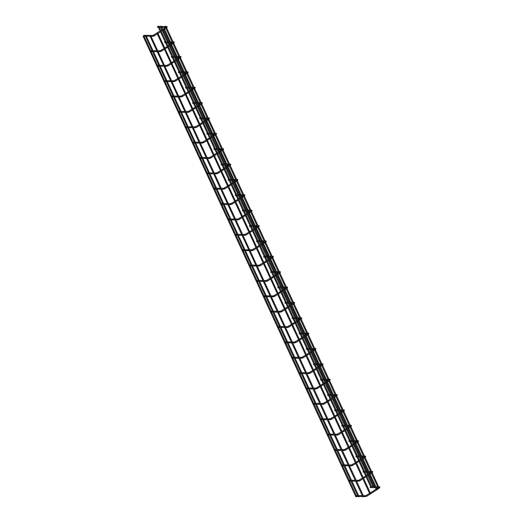 <?xml version="1.0" encoding="UTF-8"?>
<svg xmlns="http://www.w3.org/2000/svg" width="523" height="523" viewBox="0 0 523 523"><rect width="100%" height="100%" fill="white"/><g stroke="black" fill="none" stroke-linecap="round" stroke-linejoin="round"><path stroke-width="0.78" d="M370.598 486.939L370.121 487.364L370.598 486.939M357.091 495.817L356.268 496.235M157.926 26.673L157.449 27.098L157.926 26.673M144.42 35.557L143.596 35.976M143.655 35.597L143.132 36.296L143.733 35.642L356.745 496.634L355.882 496.732M355.836 496.758L143.132 36.296M164.294 28.876L163.64 29.295L164.399 28.968L377.227 489.587L376.495 490.084L163.64 29.295M376.54 490.044L377.188 489.626M145.995 35.623L145.472 36.322L146.074 35.669L359.085 496.66L358.222 496.758M358.177 496.785L145.472 36.322M158.763 26.15L157.985 26.294L158.972 26.464M161.104 26.176L160.326 26.32L161.306 26.49M363.498 471.569L363.014 471.994L363.498 471.569M349.992 480.447L349.168 480.872M356.398 456.2L355.915 456.625L356.398 456.2M342.892 465.084L342.068 465.503M349.299 440.83L348.815 441.255L349.299 440.83M335.786 449.715L334.968 450.133M342.192 425.467L341.715 425.892L342.192 425.467M328.686 434.345L327.869 434.77M335.093 410.097L334.615 410.522L335.093 410.097M321.586 418.975L320.762 419.4M327.993 394.728L327.516 395.153L327.993 394.728M314.486 403.612L313.663 404.031M320.893 379.365L320.409 379.79L320.893 379.365M307.387 388.243L306.563 388.661M313.793 363.995L313.31 364.42L313.793 363.995M300.287 372.873L299.463 373.298M306.694 348.625L306.21 349.05L306.694 348.625M293.181 357.51L292.364 357.928M299.587 333.262L299.11 333.687L299.587 333.262M286.081 342.14L285.264 342.558M292.488 317.892L292.011 318.317L292.488 317.892M278.981 326.77L278.158 327.195M285.388 302.523L284.904 302.948L285.388 302.523M271.882 311.407L271.058 311.826M278.288 287.16L277.805 287.578L278.288 287.16M264.782 296.038L263.958 296.456M271.189 271.79L270.705 272.215L271.189 271.79M257.682 280.668L256.858 281.093M264.089 256.42L263.605 256.845L264.089 256.42M250.576 265.305L249.759 265.723M256.983 241.051L256.505 241.476L256.983 241.051M243.476 249.935L242.652 250.354M249.883 225.688L249.406 226.113L249.883 225.688M236.376 234.566L235.553 234.99M242.783 210.318L242.299 210.743L242.783 210.318M229.277 219.196L228.453 219.621M235.683 194.948L235.2 195.373L235.683 194.948M222.177 203.833L221.353 204.251M228.584 179.585L228.1 180.01L228.584 179.585M215.071 188.463L214.253 188.881M221.477 164.215L221 164.64L221.477 164.215M207.971 173.093L207.154 173.518M214.378 148.846L213.9 149.271L214.378 148.846M200.871 157.73L200.048 158.149M207.278 133.483L206.801 133.908L207.278 133.483M193.772 142.361L192.948 142.779M200.178 118.113L199.694 118.538L200.178 118.113M186.672 126.991L185.848 127.416M193.079 102.743L192.595 103.168L193.079 102.743M179.572 111.628L178.748 112.046M185.979 87.374L185.495 87.799L185.979 87.374M172.466 96.258L171.649 96.677M178.873 72.011L178.395 72.436L178.873 72.011M165.366 80.888L164.549 81.313M171.773 56.641L171.296 57.066L171.773 56.641M158.266 65.525L157.443 65.944M165.026 42.043L164.549 42.468L165.026 42.043M151.52 50.921L150.702 51.346M157.776 33.099L157.129 33.524L157.881 33.197L370.715 493.81L369.983 494.313L157.129 33.524M370.023 494.274L370.676 493.849M150.676 35.675L150.153 36.381L150.755 35.721L363.766 496.719L362.903 496.817M362.851 496.837L150.153 36.381M165.784 26.235L165 26.372L165.987 26.549M379.678 487.044A0.438 0.373 90.7 0 0 379.358 486.815L379.907 487.129L379.384 488.096L379.11 487.501M375.932 486.776L379.358 486.815A0.438 0.373 90.7 0 0 378.979 487.305M363.688 496.549L365.669 496.569A0.438 0.373 -89.3 0 1 365.675 495.693L369.571 493.418M365.669 496.569L367.139 496.039L366.662 495.307M167.007 26.784A0.438 0.373 90.7 0 0 166.687 26.555L167.236 26.869L166.713 27.83L166.438 27.235M157.652 26.451L166.687 26.555A0.438 0.373 90.7 0 0 166.314 27.046M151.016 36.283L152.997 36.309A0.438 0.373 -89.3 0 1 153.004 35.433L166.236 27.098M152.997 36.309L154.468 35.78L153.991 35.048M372.572 471.674A0.438 0.373 90.7 0 0 372.252 471.445L372.807 471.766L372.284 472.727L372.01 472.132M368.833 471.406L372.252 471.445A0.438 0.373 90.7 0 0 371.879 471.942M356.581 481.18L358.569 481.206A0.438 0.373 -89.3 0 1 358.575 480.33L362.465 478.055M358.569 481.206L360.04 480.676L359.563 479.937M365.472 456.304A0.438 0.373 90.7 0 0 365.152 456.082L365.708 456.396L365.185 457.357L364.91 456.762M361.733 456.043L365.152 456.082A0.438 0.373 90.7 0 0 364.779 456.572M349.482 465.81L351.463 465.836A0.438 0.373 -89.3 0 1 351.476 464.96L355.365 462.685M351.463 465.836L352.94 465.307L352.463 464.568M358.373 440.941A0.438 0.373 90.7 0 0 358.052 440.712L358.601 441.026L358.085 441.987L357.81 441.392M354.627 440.673L358.052 440.712A0.438 0.373 90.7 0 0 357.68 441.203M342.382 450.447L344.363 450.466A0.438 0.373 -89.3 0 1 344.376 449.59L348.266 447.315M344.363 450.466L345.84 449.937L345.363 449.205M351.273 425.572A0.438 0.373 90.7 0 0 350.953 425.343L351.502 425.663L350.985 426.624L350.711 426.029M347.527 425.304L350.953 425.343A0.438 0.373 90.7 0 0 350.58 425.84M335.282 435.077L337.263 435.103A0.438 0.373 -89.3 0 1 337.276 434.221L341.166 431.952M337.263 435.103L338.741 434.574L338.263 433.835M344.173 410.202A0.438 0.373 90.7 0 0 343.853 409.98L344.402 410.294L343.886 411.255L343.604 410.66M340.427 409.934L343.853 409.98A0.438 0.373 90.7 0 0 343.48 410.47M328.183 419.708L330.163 419.734A0.438 0.373 -89.3 0 1 330.17 418.858L334.066 416.583M330.163 419.734L331.634 419.204L331.157 418.465M337.074 394.839A0.438 0.373 90.7 0 0 336.747 394.61L337.302 394.924L336.779 395.885L336.505 395.29M333.328 394.571L336.747 394.61A0.438 0.373 90.7 0 0 336.374 395.1M321.083 404.344L323.064 404.364A0.438 0.373 -89.3 0 1 323.07 403.488L326.967 401.213M323.064 404.364L324.535 403.834L324.057 403.102M329.967 379.469A0.438 0.373 90.7 0 0 329.647 379.24L330.203 379.554L329.68 380.522L329.405 379.927M326.228 379.201L329.647 379.24A0.438 0.373 90.7 0 0 329.274 379.737M313.977 388.975L315.957 388.994A0.438 0.373 -89.3 0 1 315.97 388.118L319.86 385.843M315.957 388.994L317.435 388.465L316.958 387.733M322.868 364.1A0.438 0.373 90.7 0 0 322.547 363.877L323.103 364.191L322.58 365.152L322.305 364.557M319.128 363.831L322.547 363.877A0.438 0.373 90.7 0 0 322.175 364.368M306.877 373.605L308.858 373.631A0.438 0.373 -89.3 0 1 308.871 372.755L312.761 370.48M308.858 373.631L310.335 373.102L309.858 372.363M315.768 348.736A0.438 0.373 90.7 0 0 315.447 348.508L315.997 348.821L315.48 349.782L315.206 349.187M312.022 348.468L315.447 348.508A0.438 0.373 90.7 0 0 315.075 348.998M299.777 358.242L301.758 358.262A0.438 0.373 -89.3 0 1 301.771 357.386L305.661 355.11M301.758 358.262L303.235 357.732L302.758 357M308.668 333.367A0.438 0.373 90.7 0 0 308.348 333.138L308.897 333.452L308.38 334.419L308.099 333.824M304.922 333.099L308.348 333.138A0.438 0.373 90.7 0 0 307.975 333.628M292.677 342.872L294.658 342.892A0.438 0.373 -89.3 0 1 294.671 342.016L298.561 339.741M294.658 342.892L296.136 342.362L295.658 341.63M301.568 317.997A0.438 0.373 90.7 0 0 301.248 317.768L301.797 318.089L301.274 319.05L301 318.455M297.822 317.729L301.248 317.768A0.438 0.373 90.7 0 0 300.869 318.265M285.578 327.503L287.558 327.529A0.438 0.373 -89.3 0 1 287.565 326.653L291.461 324.378M287.558 327.529L289.029 326.999L288.552 326.26M294.462 302.634A0.438 0.373 90.7 0 0 294.142 302.405L294.697 302.719L294.174 303.68L293.9 303.085M290.723 302.366L294.142 302.405A0.438 0.373 90.7 0 0 293.769 302.895M278.478 312.133L280.459 312.159A0.438 0.373 -89.3 0 1 280.465 311.283L284.362 309.008M280.459 312.159L281.93 311.63L281.452 310.891M287.362 287.264A0.438 0.373 90.7 0 0 287.042 287.035L287.598 287.349L287.075 288.31L286.8 287.722M283.623 286.996L287.042 287.035A0.438 0.373 90.7 0 0 286.669 287.526M271.372 296.77L273.352 296.789A0.438 0.373 -89.3 0 1 273.366 295.913L277.255 293.638M273.352 296.789L274.83 296.26L274.353 295.528M280.263 271.895A0.438 0.373 90.7 0 0 279.942 271.666L280.498 271.986L279.975 272.947L279.7 272.352M276.523 271.627L279.942 271.666A0.438 0.373 90.7 0 0 279.57 272.163M264.272 281.4L266.253 281.426A0.438 0.373 -89.3 0 1 266.266 280.544L270.156 278.275M266.253 281.426L267.73 280.897L267.253 280.158M273.163 256.525A0.438 0.373 90.7 0 0 272.843 256.303L273.392 256.616L272.875 257.578L272.601 256.983M269.417 256.263L272.843 256.303A0.438 0.373 90.7 0 0 272.47 256.793M257.172 266.03L259.153 266.057A0.438 0.373 -89.3 0 1 259.166 265.181L263.056 262.906M259.153 266.057L260.631 265.527L260.153 264.788M266.063 241.162A0.438 0.373 90.7 0 0 265.743 240.933L266.292 241.247L265.776 242.208L265.494 241.613M262.317 240.894L265.743 240.933A0.438 0.373 90.7 0 0 265.37 241.423M250.072 250.667L252.053 250.687A0.438 0.373 -89.3 0 1 252.066 249.811L255.956 247.536M252.053 250.687L253.531 250.157L253.054 249.425M258.963 225.792A0.438 0.373 90.7 0 0 258.643 225.563L259.192 225.877L258.669 226.845L258.395 226.25M255.217 225.524L258.643 225.563A0.438 0.373 90.7 0 0 258.264 226.06M242.973 235.298L244.954 235.324A0.438 0.373 -89.3 0 1 244.96 234.441L248.856 232.173M244.954 235.324L246.425 234.794L245.947 234.056M251.857 210.423A0.438 0.373 90.7 0 0 251.537 210.2L252.093 210.514L251.57 211.475L251.295 210.88M248.118 210.154L251.537 210.2A0.438 0.373 90.7 0 0 251.164 210.691M235.866 219.928L237.854 219.954A0.438 0.373 -89.3 0 1 237.86 219.078L241.757 216.803M237.854 219.954L239.325 219.425L238.848 218.686M244.757 195.059A0.438 0.373 90.7 0 0 244.437 194.831L244.993 195.144L244.47 196.105L244.195 195.51M241.018 194.791L244.437 194.831A0.438 0.373 90.7 0 0 244.064 195.321M228.767 204.565L230.748 204.585A0.438 0.373 -89.3 0 1 230.761 203.709L234.65 201.433M230.748 204.585L232.225 204.055L231.748 203.323M237.658 179.69A0.438 0.373 90.7 0 0 237.337 179.461L237.893 179.775L237.37 180.742L237.096 180.147M233.912 179.422L237.337 179.461A0.438 0.373 90.7 0 0 236.965 179.958M221.667 189.195L223.648 189.215A0.438 0.373 -89.3 0 1 223.661 188.339L227.551 186.064M223.648 189.215L225.125 188.685L224.648 187.953M230.558 164.32A0.438 0.373 90.7 0 0 230.238 164.098L230.787 164.412L230.27 165.373L229.996 164.778M226.812 164.052L230.238 164.098A0.438 0.373 90.7 0 0 229.865 164.588M214.567 173.826L216.548 173.852A0.438 0.373 -89.3 0 1 216.561 172.976L220.451 170.701M216.548 173.852L218.026 173.322L217.548 172.583M223.458 148.957A0.438 0.373 90.7 0 0 223.138 148.728L223.687 149.042L223.171 150.003L222.89 149.408M219.712 148.689L223.138 148.728A0.438 0.373 90.7 0 0 222.765 149.218M207.468 158.462L209.448 158.482A0.438 0.373 -89.3 0 1 209.455 157.606L213.351 155.331M209.448 158.482L210.926 157.953L210.442 157.22M216.359 133.587A0.438 0.373 90.7 0 0 216.038 133.358L216.587 133.672L216.064 134.64L215.79 134.045M212.613 133.319L216.038 133.358A0.438 0.373 90.7 0 0 215.659 133.849M200.368 143.093L202.349 143.112A0.438 0.373 -89.3 0 1 202.355 142.236L206.252 139.961M202.349 143.112L203.82 142.583L203.342 141.851M209.252 118.218A0.438 0.373 90.7 0 0 208.932 117.989L209.488 118.309L208.965 119.27L208.69 118.675M205.513 117.95L208.932 117.989A0.438 0.373 90.7 0 0 208.559 118.486M193.262 127.723L195.249 127.749A0.438 0.373 -89.3 0 1 195.256 126.873L199.152 124.598M195.249 127.749L196.72 127.22L196.243 126.481M202.153 102.848A0.438 0.373 90.7 0 0 201.832 102.626L202.388 102.939L201.865 103.9L201.59 103.306M198.413 102.586L201.832 102.626A0.438 0.373 90.7 0 0 201.46 103.116M186.162 112.353L188.143 112.38A0.438 0.373 -89.3 0 1 188.156 111.504L192.046 109.229M188.143 112.38L189.62 111.85L189.143 111.111M195.053 87.485A0.438 0.373 90.7 0 0 194.733 87.256L195.282 87.57L194.765 88.531L194.491 87.936M191.307 87.217L194.733 87.256A0.438 0.373 90.7 0 0 194.36 87.746M179.062 96.99L181.043 97.01A0.438 0.373 -89.3 0 1 181.056 96.134L184.946 93.859M181.043 97.01L182.52 96.48L182.043 95.748M187.953 72.115A0.438 0.373 90.7 0 0 187.633 71.886L188.182 72.207L187.665 73.168L187.391 72.573M184.207 71.847L187.633 71.886A0.438 0.373 90.7 0 0 187.26 72.383M171.962 81.621L173.943 81.647A0.438 0.373 -89.3 0 1 173.956 80.764L177.846 78.496M173.943 81.647L175.421 81.117L174.944 80.379M180.853 56.745A0.438 0.373 90.7 0 0 180.533 56.523L181.082 56.837L180.566 57.798L180.285 57.203M177.107 56.484L180.533 56.523A0.438 0.373 90.7 0 0 180.16 57.014M164.863 66.251L166.844 66.277A0.438 0.373 -89.3 0 1 166.85 65.401L170.746 63.126M166.844 66.277L168.314 65.748L167.837 65.009M174.107 42.147A0.438 0.373 90.7 0 0 173.786 41.918L174.336 42.239L173.819 43.2L173.538 42.605M170.361 41.879L173.786 41.918A0.438 0.373 90.7 0 0 173.414 42.415M158.116 51.653L160.097 51.679A0.438 0.373 -89.3 0 1 160.11 50.803L164 48.528M160.097 51.679L161.574 51.149L161.097 50.411M374.958 486.763L370.323 486.71M370.31 492.941L376.083 489.195M376.828 488.711L378.907 487.358M356.725 495.588L357.627 495.601M358.601 495.608L362.308 495.654M363.276 495.667L365.675 495.693M378.41 487.684L376.338 487.658M375.37 487.645L370.395 487.586M367.139 496.039L369.944 494.222M370.683 493.745L376.455 489.999M377.201 489.515L379.384 488.096M356.666 496.464L358.033 496.484M359.007 496.49L362.714 496.536M144.054 35.329L153.004 35.433M165.739 27.418L157.724 27.327M154.468 35.78L157.273 33.962M158.011 33.479L163.784 29.733M164.529 29.255L166.713 27.83M143.995 36.205L145.381 36.218M146.335 36.231L150.062 36.277M159.378 27.346L160.868 30.582M161.241 31.387L166.072 41.833M166.477 42.716L167.975 45.946M168.347 46.75L172.819 56.432M173.224 57.314L174.721 60.544M175.087 61.348L179.919 71.795M180.324 72.677L181.821 75.913M182.194 76.718L187.018 87.164M187.424 88.047L188.921 91.283M189.293 92.087L194.118 102.534M194.523 103.417L196.02 106.653M196.393 107.457L201.218 117.904M201.63 118.78L203.12 122.016M203.493 122.82L208.317 133.267M208.729 134.15L210.22 137.386M210.592 138.19L215.424 148.637M215.829 149.519L217.326 152.755M217.692 153.559L222.523 164.006M222.929 164.889L224.426 168.118M224.798 168.922L229.623 179.369M230.028 180.252L231.526 183.488M231.898 184.292L236.723 194.739M237.128 195.622L238.625 198.858M238.998 199.662L243.823 210.109M244.234 210.991L245.725 214.221M246.098 215.025L250.929 225.472M251.334 226.354L252.825 229.59M253.197 230.395L258.029 240.841M258.434 241.724L259.931 244.96M260.297 245.764L265.128 256.211M265.534 257.094L267.031 260.323M267.403 261.127L272.228 271.581M272.633 272.457L274.13 275.693M274.503 276.497L279.328 286.944M279.74 287.827L281.23 291.063M281.603 291.867L286.427 302.314M286.839 303.196L288.33 306.432M288.703 307.236L293.534 317.683M293.939 318.566L295.43 321.795M295.802 322.599L300.633 333.046M301.039 333.929L302.536 337.165M302.909 337.969L307.733 348.416M308.139 349.299L309.636 352.535M310.008 353.339L314.833 363.786M315.238 364.668L316.735 367.898M317.108 368.702L321.933 379.149M322.345 380.031L323.835 383.267M324.208 384.072L329.032 394.519M329.444 395.401L330.935 398.637M331.307 399.441L336.139 409.888M336.544 410.771L338.041 414M338.407 414.804L343.238 425.251M343.644 426.134L345.141 429.37M345.513 430.174L350.338 440.621M350.743 441.504L352.24 444.74M352.613 445.544L357.438 455.991M357.843 456.873L359.34 460.103M359.713 460.913L364.538 471.36M364.949 472.236L366.44 475.472M366.813 476.276L371.611 486.665M158.404 27.333L160.13 31.06M160.502 31.864L165.098 41.82M165.503 42.703L167.229 46.429M167.602 47.233L171.845 56.419M172.25 57.301L173.976 61.028M174.349 61.832L178.944 71.788M179.356 72.671L181.076 76.397M181.448 77.201L186.044 87.151M186.456 88.034L188.175 91.767M188.548 92.571L193.15 102.521M193.556 103.404L195.275 107.13M195.648 107.934L200.25 117.891M200.655 118.773L202.381 122.5M202.747 123.304L207.35 133.26M207.755 134.136L209.481 137.869M209.854 138.673L214.45 148.624M214.855 149.506L216.581 153.232M216.953 154.037L221.549 163.993M221.961 164.876L223.681 168.602M224.053 169.406L228.649 179.363M229.061 180.245L230.78 183.972M231.153 184.776L235.755 194.726M236.161 195.609L237.88 199.335M238.253 200.146L242.855 210.096M243.26 210.978L244.986 214.705M245.352 215.509L249.955 225.465M250.36 226.348L252.086 230.074M252.459 230.878L257.055 240.828M257.46 241.711L259.186 245.444M259.558 246.248L264.154 256.198M264.566 257.081L266.285 260.807M266.658 261.611L271.254 271.568M271.666 272.45L273.385 276.177M273.758 276.981L278.36 286.931M278.766 287.813L280.485 291.546M280.858 292.35L285.46 302.301M285.865 303.183L287.591 306.909M287.957 307.714L292.56 317.67M292.965 318.553L294.691 322.279M295.064 323.083L299.659 333.04M300.065 333.916L301.791 337.649M302.163 338.453L306.759 348.403M307.171 349.286L308.89 353.012M309.263 353.816L313.859 363.773M314.271 364.655L315.99 368.382M316.363 369.186L320.965 379.142M321.37 380.025L323.09 383.751M323.462 384.555L328.065 394.505M328.47 395.388L330.196 399.114M330.569 399.925L335.165 409.875M335.57 410.758L337.296 414.484M337.668 415.288L342.264 425.245M342.676 426.127L344.395 429.854M344.768 430.658L349.364 440.608M349.776 441.49L351.495 445.223M351.868 446.027L356.47 455.978M356.876 456.86L358.595 460.586M358.968 461.391L363.57 471.347M363.975 472.23L365.701 475.956M366.067 476.76L370.67 486.717M161.718 27.373L162.66 29.419M163.032 30.223L168.413 41.86M168.818 42.742L169.759 44.788M170.132 45.593L175.153 56.458M175.565 57.34L176.506 59.387M176.879 60.191L182.259 71.828M182.664 72.71L183.606 74.75M183.978 75.554L189.359 87.191M189.764 88.073L190.712 90.119M191.085 90.924L196.458 102.56M196.864 103.443L197.812 105.489M198.184 106.293L203.558 117.93M203.963 118.813L204.911 120.852M205.284 121.663L210.658 133.293M211.07 134.176L212.011 136.222M212.384 137.026L217.758 148.663M218.169 149.545L219.111 151.592M219.483 152.396L224.864 164.032M225.269 164.915L226.217 166.961M226.583 167.765L231.964 179.402M232.369 180.278L233.317 182.324M233.689 183.128L239.063 194.765M239.469 195.648L240.417 197.694M240.789 198.498L246.163 210.135M246.575 211.017L247.516 213.064M247.889 213.868L253.263 225.505M253.675 226.387L254.616 228.427M254.989 229.231L260.369 240.868M260.774 241.75L261.716 243.796M262.088 244.601L267.469 256.237M267.874 257.12L268.822 259.166M269.188 259.97L274.568 271.607M274.974 272.49L275.922 274.529M276.294 275.333L281.668 286.97M282.074 287.853L283.021 289.899M283.394 290.703L288.768 302.34M289.18 303.222L290.121 305.269M290.494 306.073L295.868 317.709M296.28 318.592L297.221 320.638M297.594 321.442L302.974 333.079M303.379 333.955L304.321 336.001M304.693 336.805L310.074 348.442M310.479 349.325L311.427 351.371M311.793 352.175L317.173 363.812M317.579 364.694L318.527 366.741M318.899 367.545L324.273 379.182M324.678 380.058L325.626 382.104M325.999 382.908L331.373 394.545M331.785 395.427L332.726 397.473M333.099 398.278L338.473 409.914M338.884 410.797L339.826 412.843M340.198 413.647L345.579 425.284M345.984 426.167L346.926 428.206M347.298 429.01L352.679 440.647M353.084 441.53L354.032 443.576M354.398 444.38L359.778 456.017M360.184 456.899L361.132 458.946M361.504 459.75L366.878 471.386M367.283 472.269L368.231 474.309M368.604 475.113L373.952 486.691M160.744 27.359L161.921 29.903M162.287 30.707L167.438 41.847M167.844 42.729L169.021 45.266M169.393 46.07L174.185 56.445M174.59 57.327L175.767 59.87M176.133 60.675L181.285 71.814M181.69 72.697L182.867 75.234M183.24 76.038L188.385 87.184M188.796 88.067L189.967 90.603M190.339 91.407L195.484 102.547M195.896 103.43L197.066 105.973M197.439 106.777L202.591 117.917M202.996 118.799L204.166 121.336M204.539 122.14L209.69 133.287M210.096 134.169L211.266 136.706M211.638 137.51L216.79 148.65M217.195 149.532L218.372 152.075M218.745 152.879L223.89 164.019M224.295 164.902L225.472 167.438M225.844 168.243L230.989 179.389M231.401 180.272L232.572 182.808M232.944 183.612L238.089 194.759M238.501 195.635L239.671 198.178M240.044 198.982L245.195 210.122M245.601 211.004L246.771 213.541M247.144 214.345L252.295 225.491M252.701 226.374L253.877 228.911M254.243 229.715L259.395 240.861M259.8 241.737L260.977 244.28M261.35 245.084L266.495 256.224M266.9 257.107L268.077 259.65M268.449 260.454L273.594 271.594M274.006 272.476L275.176 275.013M275.549 275.817L280.694 286.964M281.106 287.846L282.276 290.383M282.649 291.187L287.8 302.327M288.206 303.209L289.376 305.752M289.749 306.556L294.9 317.696M295.305 318.579L296.482 321.115M296.848 321.92L302 333.066M302.405 333.949L303.582 336.485M303.955 337.289L309.1 348.429M309.505 349.312L310.682 351.855M311.054 352.659L316.199 363.799M316.611 364.681L317.781 367.218M318.154 368.022L323.299 379.168M323.711 380.051L324.881 382.588M325.254 383.392L330.405 394.538M330.811 395.414L331.981 397.957M332.353 398.761L337.505 409.901M337.91 410.784L339.087 413.32M339.453 414.131L344.605 425.271M345.01 426.153L346.187 428.69M346.559 429.494L351.704 440.641M352.116 441.523L353.286 444.06M353.659 444.864L358.804 456.004M359.216 456.886L360.386 459.429M360.759 460.233L365.91 471.373M366.316 472.256L367.486 474.792M367.859 475.597L373.01 486.743M367.859 471.4L363.224 471.341M363.21 477.571L368.983 473.825M369.722 473.341L371.807 471.988M349.625 480.219L350.528 480.232M351.495 480.245L355.209 480.284M356.176 480.297L358.575 480.33M371.31 472.315L369.238 472.289M368.27 472.276L363.295 472.217M360.04 480.676L362.838 478.859M363.583 478.375L369.356 474.629M370.094 474.145L372.284 472.727M349.567 481.095L350.933 481.114M351.907 481.127L355.614 481.167M360.759 456.03L356.117 455.971M356.111 462.201L361.883 458.455M362.622 457.971L364.708 456.625M342.526 464.855L343.428 464.862M344.395 464.875L348.102 464.921M349.076 464.934L351.476 464.96M364.211 456.945L362.138 456.919M361.164 456.912L356.196 456.854M352.94 465.307L355.738 463.489M356.483 463.005L362.249 459.259M362.995 458.776L365.185 457.357M342.467 465.732L343.833 465.745M344.807 465.758L348.514 465.803M353.659 440.66L349.018 440.608M349.011 446.832L354.777 443.092M355.522 442.608L357.608 441.255M335.426 449.486L336.328 449.499M337.296 449.505L341.003 449.551M341.977 449.564L344.376 449.59M357.104 441.575L355.039 441.556M354.064 441.543L349.089 441.484M345.84 449.937L348.638 448.119M349.384 447.642L355.15 443.896M355.895 443.412L358.085 441.987M335.367 450.362L336.734 450.381M337.701 450.388L341.414 450.434M346.559 425.291L341.918 425.238M341.911 431.468L347.677 427.722M348.423 427.239L350.508 425.885M328.326 434.116L329.222 434.129M330.196 434.142L333.903 434.182M334.877 434.195L337.276 434.221M350.005 426.212L347.939 426.186M346.965 426.173L341.99 426.114M338.741 434.574L341.539 432.756M342.284 432.273L348.05 428.527M348.795 428.043L350.985 426.624M328.261 434.992L329.634 435.012M330.601 435.025L334.308 435.064M339.453 409.927L334.818 409.869M334.805 416.099L340.578 412.353M341.323 411.869L343.402 410.522M321.22 418.753L322.122 418.76M323.096 418.773L326.803 418.818M327.771 418.825L330.17 418.858M342.905 410.843L340.833 410.817M339.865 410.81L334.89 410.751M331.634 419.204L334.439 417.387M335.178 416.903L340.95 413.157M341.696 412.673L343.886 411.255M321.161 419.629L322.528 419.642M323.502 419.655L327.208 419.701M332.353 394.558L327.718 394.505M327.705 400.729L333.478 396.983M334.223 396.506L336.302 395.153M314.12 403.383L315.023 403.396M315.997 403.403L319.703 403.449M320.671 403.462L323.07 403.488M335.805 395.473L333.733 395.453M332.765 395.44L327.79 395.381M324.535 403.834L327.333 402.017M328.078 401.533L333.851 397.787M334.589 397.31L336.779 395.885M314.062 404.259L315.428 404.272M316.402 404.286L320.109 404.331M325.254 379.188L320.619 379.136M320.606 385.366L326.378 381.62M327.117 381.136L329.202 379.783M307.021 388.014L307.923 388.027M308.89 388.04L312.597 388.079M313.571 388.092L315.97 388.118M328.706 380.11L326.633 380.084M325.659 380.071L320.691 380.012M317.435 388.465L320.233 386.654M320.978 386.17L326.751 382.424M327.49 381.94L329.68 380.522M306.962 388.89L308.328 388.909M309.302 388.922L313.009 388.962M318.154 363.825L313.512 363.766M313.506 369.996L319.278 366.25M320.017 365.767L322.103 364.413M299.921 372.651L300.823 372.657M301.791 372.67L305.497 372.716M306.471 372.722L308.871 372.755M321.606 364.74L319.533 364.714M318.559 364.708L313.591 364.649M310.335 373.102L313.133 371.284M313.878 370.8L319.645 367.054M320.39 366.571L322.58 365.152M299.862 373.527L301.228 373.54M302.202 373.553L305.909 373.592M311.054 348.455L306.413 348.403M306.406 354.627L312.172 350.881M312.917 350.403L315.003 349.05M292.821 357.281L293.717 357.294M294.691 357.301L298.398 357.346M299.372 357.359L301.771 357.386M314.5 349.371L312.434 349.351M311.46 349.338L306.485 349.279M303.235 357.732L306.033 355.915M306.779 355.431L312.545 351.685M313.29 351.208L315.48 349.782M292.762 358.157L294.129 358.17M295.096 358.183L298.803 358.229M303.955 333.086L299.313 333.033M299.306 339.264L305.072 335.518M305.818 335.034L307.903 333.681M285.721 341.911L286.617 341.924M287.591 341.937L291.298 341.977M292.272 341.99L294.671 342.016M307.4 334.007L305.334 333.981M304.36 333.968L299.385 333.909M296.136 342.362L298.934 340.545M299.672 340.068L305.445 336.322M306.19 335.838L308.38 334.419M285.656 342.787L287.029 342.807M287.996 342.813L291.703 342.859M296.848 317.723L292.213 317.664M292.2 323.894L297.973 320.148M298.718 319.664L300.797 318.311M278.615 326.542L279.517 326.555M280.491 326.568L284.198 326.614M285.166 326.62L287.565 326.653M300.3 318.638L298.228 318.612M297.26 318.599L292.285 318.546M289.029 326.999L291.834 325.182M292.573 324.698L298.345 320.952M299.091 320.468L301.274 319.05M278.556 327.424L279.923 327.437M280.897 327.45L284.604 327.49M289.749 302.353L285.113 302.301M285.1 308.524L290.873 304.778M291.618 304.294L293.697 302.948M271.515 311.178L272.418 311.185M273.392 311.198L277.098 311.244M278.066 311.257L280.465 311.283M293.2 303.268L291.128 303.248M290.16 303.235L285.185 303.177M281.93 311.63L284.728 309.812M285.473 309.328L291.246 305.582M291.984 305.105L294.174 303.68M271.457 312.054L272.823 312.068M273.797 312.081L277.504 312.126M282.649 286.983L278.007 286.931M278.001 293.161L283.773 289.415M284.512 288.931L286.597 287.578M264.416 295.809L265.318 295.822M266.285 295.828L269.992 295.874M270.966 295.887L273.366 295.913M286.101 287.905L284.028 287.879M283.054 287.866L278.086 287.807M274.83 296.26L277.628 294.442M278.373 293.965L284.146 290.219M284.885 289.735L287.075 288.31M264.357 296.685L265.723 296.704M266.697 296.711L270.404 296.757M275.549 271.614L270.907 271.561M270.901 277.791L276.674 274.045M277.412 273.562L279.498 272.208M257.316 280.439L258.218 280.452M259.186 280.465L262.892 280.505M263.867 280.518L266.266 280.544M279.001 272.535L276.929 272.509M275.954 272.496L270.986 272.437M267.73 280.897L270.528 279.079M271.274 278.596L277.04 274.85M277.785 274.366L279.975 272.947M257.257 281.315L258.624 281.335M259.598 281.348L263.304 281.387M268.449 256.25L263.808 256.192M263.801 262.422L269.567 258.676M270.313 258.192L272.398 256.845M250.216 265.076L251.112 265.083M252.086 265.096L255.793 265.141M256.767 265.148L259.166 265.181M271.895 257.166L269.829 257.139M268.855 257.133L263.88 257.074M260.631 265.527L263.429 263.71M264.174 263.226L269.94 259.48M270.685 258.996L272.875 257.578M250.157 265.952L251.524 265.965M252.491 265.978L256.198 266.024M261.35 240.881L256.708 240.828M256.701 247.052L262.468 243.313M263.213 242.829L265.298 241.476M243.117 249.706L244.012 249.719M244.986 249.726L248.693 249.772M249.667 249.785L252.066 249.811M264.795 241.796L262.729 241.776M261.755 241.763L256.78 241.704M253.531 250.157L256.329 248.34M257.068 247.856L262.84 244.117M263.585 243.633L265.776 242.208M243.051 250.582L244.424 250.602M245.392 250.609L249.098 250.654M254.243 225.511L249.608 225.459M249.595 231.689L255.368 227.943M256.113 227.459L258.192 226.106M236.01 234.337L236.912 234.35M237.887 234.363L241.593 234.402M242.561 234.415L244.96 234.441M257.695 226.433L255.623 226.407M254.655 226.394L249.68 226.335M246.425 234.794L249.229 232.977M249.968 232.493L255.74 228.747M256.486 228.263L258.669 226.845M235.951 235.213L237.318 235.232M238.292 235.245L241.999 235.285M247.144 210.148L242.509 210.089M242.495 216.319L248.268 212.573M249.013 212.09L251.092 210.736M228.911 218.974L229.813 218.98M230.78 218.993L234.494 219.039M235.461 219.045L237.86 219.078M250.595 211.063L248.523 211.037M247.556 211.031L242.58 210.972M239.325 219.425L242.123 217.607M242.868 217.123L248.641 213.377M249.379 212.894L251.57 211.475M228.852 219.85L230.218 219.863M231.192 219.876L234.899 219.922M240.044 194.778L235.402 194.726M235.396 200.95L241.168 197.204M241.907 196.726L243.993 195.373M221.811 203.604L222.713 203.617M223.681 203.624L227.387 203.669M228.361 203.682L230.761 203.709M243.496 195.694L241.423 195.674M240.449 195.661L235.481 195.602M232.225 204.055L235.023 202.238M235.768 201.754L241.541 198.008M242.28 197.531L244.47 196.105M221.752 204.48L223.118 204.493M224.092 204.506L227.799 204.552M232.944 179.409L228.303 179.356M228.296 185.587L234.069 181.841M234.807 181.357L236.893 180.004M214.711 188.234L215.613 188.247M216.581 188.26L220.288 188.3M221.262 188.313L223.661 188.339M236.389 180.33L234.324 180.304M233.35 180.291L228.374 180.232M225.125 188.685L227.923 186.868M228.669 186.391L234.435 182.645M235.18 182.161L237.37 180.742M214.652 189.11L216.019 189.13M216.986 189.143L220.699 189.182M225.844 164.045L221.203 163.987M221.196 170.217L226.962 166.471M227.708 165.987L229.793 164.634M207.611 172.871L208.507 172.878M209.481 172.891L213.188 172.936M214.162 172.943L216.561 172.976M229.29 164.961L227.224 164.935M226.25 164.928L221.275 164.869M218.026 173.322L220.824 171.505M221.569 171.021L227.335 167.275M228.08 166.791L230.27 165.373M207.546 173.747L208.919 173.76M209.886 173.773L213.593 173.813M218.745 148.676L214.103 148.624M214.097 154.847L219.863 151.101M220.608 150.624L222.693 149.271M200.505 157.501L201.407 157.508M202.381 157.521L206.088 157.567M207.056 157.58L209.455 157.606M222.19 149.591L220.118 149.571M219.15 149.558L214.175 149.5M210.926 157.953L213.724 156.135M214.463 155.651L220.235 151.905M220.981 151.428L223.171 150.003M200.446 158.377L201.819 158.391M202.787 158.404L206.493 158.449M211.638 133.306L207.003 133.254M206.99 139.484L212.763 135.738M213.508 135.254L215.587 133.901M193.405 142.132L194.308 142.145M195.282 142.158L198.988 142.197M199.956 142.21L202.355 142.236M215.09 134.228L213.018 134.202M212.05 134.189L207.075 134.13M203.82 142.583L206.624 140.765M207.363 140.288L213.136 136.542M213.881 136.058L216.064 134.64M193.347 143.008L194.713 143.027M195.687 143.034L199.394 143.08M204.539 117.943L199.904 117.884M199.891 124.114L205.663 120.368M206.402 119.885L208.487 118.531M186.306 126.762L187.208 126.775M188.175 126.788L191.889 126.828M192.856 126.841L195.256 126.873M207.991 118.858L205.918 118.832M204.951 118.819L199.976 118.767M196.72 127.22L199.518 125.402M200.263 124.919L206.036 121.173M206.775 120.689L208.965 119.27M186.247 127.645L187.613 127.658M188.587 127.671L192.294 127.71M197.439 102.573L192.797 102.521M192.791 108.745L198.563 104.999M199.302 104.515L201.388 103.168M179.206 111.399L180.108 111.406M181.076 111.419L184.782 111.464M185.757 111.477L188.156 111.504M200.891 103.489L198.818 103.462M197.844 103.456L192.876 103.397M189.62 111.85L192.418 110.033M193.164 109.549L198.93 105.803M199.675 105.326L201.865 103.9M179.147 112.275L180.513 112.288M181.488 112.301L185.194 112.347M190.339 87.204L185.698 87.151M185.691 93.375L191.457 89.636M192.203 89.152L194.288 87.799M172.106 96.029L173.008 96.042M173.976 96.049L177.683 96.095M178.657 96.108L181.056 96.134M193.785 88.126L191.719 88.099M190.745 88.086L185.77 88.027M182.52 96.48L185.319 94.663M186.064 94.186L191.83 90.44M192.575 89.956L194.765 88.531M172.047 96.905L173.414 96.925M174.381 96.932L178.095 96.977M183.24 71.834L178.598 71.782M178.591 78.012L184.358 74.266M185.103 73.782L187.188 72.429M165.007 80.66L165.902 80.673M166.876 80.686L170.583 80.725M171.557 80.738L173.956 80.764M186.685 72.756L184.619 72.73M183.645 72.717L178.67 72.658M175.421 81.117L178.219 79.3M178.964 78.816L184.73 75.07M185.475 74.586L187.665 73.168M164.941 81.536L166.314 81.555M167.282 81.568L170.988 81.608M176.14 56.471L171.498 56.412M171.492 62.642L177.258 58.896M178.003 58.413L180.082 57.066M157.9 65.297L158.802 65.303M159.777 65.316L163.483 65.362M164.451 65.368L166.85 65.401M179.585 57.386L177.513 57.36M176.545 57.353L171.57 57.295M168.314 65.748L171.119 63.93M171.858 63.446L177.63 59.7M178.376 59.217L180.566 57.798M157.841 66.173L159.214 66.186M160.182 66.199L163.889 66.244M169.393 41.873L164.752 41.814M164.745 48.044L170.511 44.298M171.256 43.814L173.342 42.461M151.16 50.698L152.056 50.705M153.03 50.718L156.737 50.764M157.711 50.77L160.11 50.803M172.838 42.788L170.773 42.762M169.798 42.755L164.823 42.696M161.574 51.149L164.372 49.332M165.111 48.848L170.884 45.102M171.629 44.618L173.819 43.2M151.095 51.574L152.468 51.587M153.435 51.6L157.142 51.64M166.615 27.896L173.087 41.912M173.714 43.265L179.834 56.51M180.461 57.863L186.933 71.88M187.561 73.233L194.033 87.249M194.661 88.603L201.139 102.613M201.76 103.966L208.239 117.982M208.86 119.336L215.339 133.352M215.966 134.705L222.438 148.722M223.066 150.068L229.538 164.085M230.166 165.438L236.638 179.454M237.265 180.808L243.744 194.824M244.365 196.177L250.844 210.187M251.465 211.54L257.944 225.557M258.571 226.91L265.043 240.926M265.671 242.28L272.143 256.29M272.771 257.643L279.249 271.659M279.87 273.013L286.349 287.029M286.97 288.382L293.449 302.399M294.07 303.745L300.548 317.762M301.176 319.115L307.648 333.131M308.276 334.485L314.748 348.501M315.376 349.854L321.854 363.864M322.475 365.217L328.954 379.234M329.575 380.587L336.054 394.604M336.681 395.957L343.153 409.967M343.781 411.32L350.253 425.336M350.881 426.69L357.353 440.706M357.98 442.059L364.459 456.069M365.08 457.422L371.559 471.439M372.18 472.792L378.632 486.75M165.869 28.379L172.119 41.905M172.969 43.749L178.866 56.504M179.716 58.347L185.966 71.867M186.816 73.717L193.065 87.236M193.915 89.087L200.165 102.606M201.022 104.45L207.265 117.969M208.121 119.819L214.365 133.339M215.221 135.189L221.471 148.709M222.321 150.552L228.571 164.078M229.42 165.922L235.67 179.441M236.52 181.291L242.77 194.811M243.626 196.655L249.87 210.181M250.726 212.024L256.97 225.544M257.826 227.394L264.076 240.913M264.926 242.757L271.176 256.283M272.025 258.127L278.275 271.646M279.125 273.496L285.375 287.016M286.231 288.866L292.475 302.386M293.331 304.229L299.574 317.749M300.431 319.599L306.681 333.118M307.531 334.968L313.78 348.488M314.63 350.332L320.88 363.858M321.737 365.701L327.98 379.221M328.836 381.071L335.08 394.59M335.936 396.434L342.186 409.96M343.036 411.804L349.286 425.323M350.135 427.173L356.385 440.693M357.235 442.536L363.485 456.063M364.341 457.906L370.585 471.426M371.441 473.276L377.684 486.795"/></g></svg>
